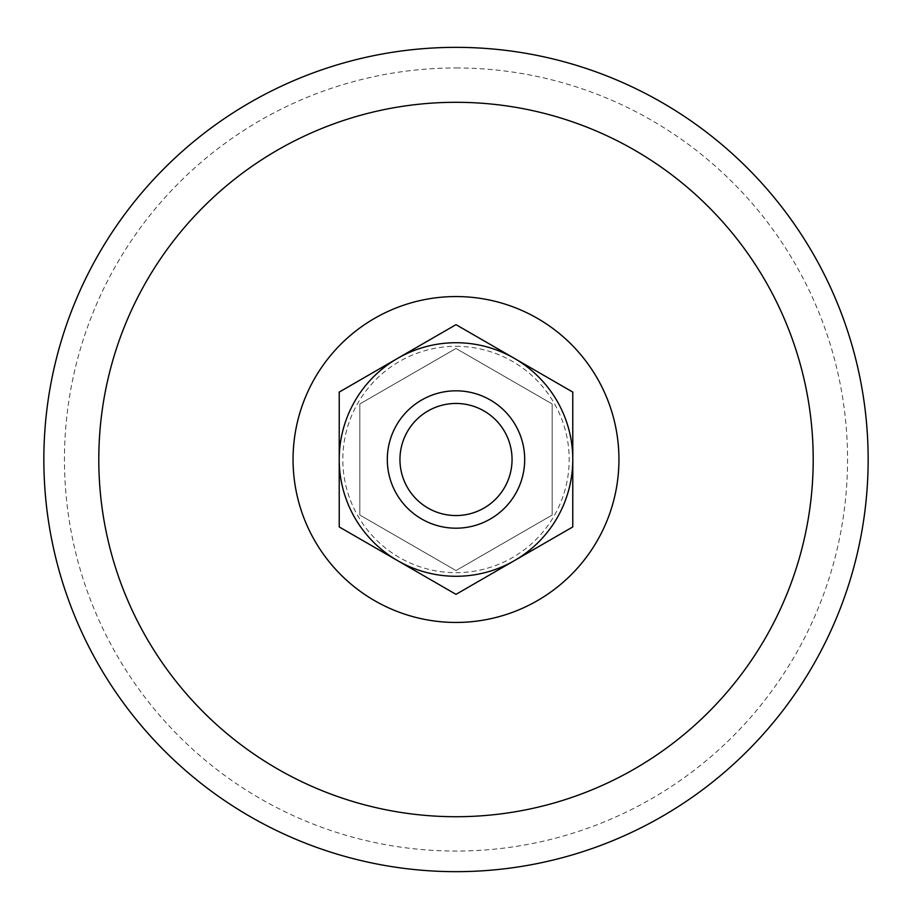 <?xml version="1.0" encoding="UTF-8"?>
<svg xmlns="http://www.w3.org/2000/svg" width="912" height="912" viewBox="0 0 912 912"><rect width="100%" height="100%" fill="white"/><g stroke="black" fill="none" stroke-linecap="round" stroke-linejoin="round"><path stroke-width="0.68" stroke-dasharray="4.56 3.42" d="M397.609 358.37L456 324.661L572.782 392.092L572.782 526.931L456 594.35L339.218 526.931L339.218 459.511A116.782 116.782 0 0 1 514.391 358.37A116.782 116.782 0 0 1 514.391 560.641A116.782 116.782 0 0 1 339.218 459.511L339.218 392.092L397.609 358.37M456 390.815A68.696 68.696 0 0 1 515.485 493.859A68.696 68.696 0 0 1 396.515 493.859A68.696 68.696 0 0 1 456 390.815A68.696 68.696 0 0 1 515.485 493.859A68.696 68.696 0 0 1 396.515 493.859A68.696 68.696 0 0 1 456 390.815A68.696 68.696 0 0 1 515.485 493.859A68.696 68.696 0 0 1 396.515 493.859A68.696 68.696 0 0 1 456 390.815A68.696 68.696 0 0 1 515.485 493.859A68.696 68.696 0 0 1 396.515 493.859A68.696 68.696 0 0 1 456 390.815A68.696 68.696 0 0 1 515.485 493.859A68.696 68.696 0 0 1 396.515 493.859A68.696 68.696 0 0 1 456 390.815M456 348.464L359.83 403.982L359.83 515.029L456 570.559L552.17 515.029L552.17 403.982L456 348.464L359.83 403.982L359.83 515.029L456 570.559L552.17 515.029L552.17 403.982L456 348.464M456 67.955A391.556 391.556 0 0 1 795.093 655.283A391.556 391.556 0 0 1 116.907 655.283A391.556 391.556 0 0 1 456 67.955M456 47.356A412.156 412.156 0 0 1 812.934 665.589A412.156 412.156 0 0 1 99.066 665.589A412.156 412.156 0 0 1 456 47.356M456 346.321A113.191 113.191 0 0 1 554.017 516.101A113.191 113.191 0 0 1 357.983 516.101A113.191 113.191 0 0 1 456 346.321"/><path stroke-width="1.37" d="M397.609 358.37L339.218 392.092L339.218 526.931L456 594.35L572.782 526.931L572.782 459.511A116.782 116.782 0 0 1 397.609 560.641A116.782 116.782 0 0 1 397.609 358.37A116.782 116.782 0 0 1 514.391 358.37L456 324.661L397.609 358.37M572.782 392.092L572.782 459.511A116.782 116.782 0 0 0 514.391 358.37L572.782 392.092M456 390.815A68.696 68.696 0 0 1 515.485 493.859A68.696 68.696 0 0 1 396.515 493.859A68.696 68.696 0 0 1 456 390.815M456 403.457A56.054 56.054 0 0 1 504.541 487.532A56.054 56.054 0 0 1 407.459 487.532A56.054 56.054 0 0 1 456 403.457M456 102.304A357.208 357.208 0 0 1 765.35 638.115A357.208 357.208 0 0 1 146.65 638.115A357.208 357.208 0 0 1 456 102.304M456 47.356A412.156 412.156 0 0 1 812.934 665.589A412.156 412.156 0 0 1 99.066 665.589A412.156 412.156 0 0 1 456 47.356A412.156 412.156 0 0 1 812.934 665.589A412.156 412.156 0 0 1 99.066 665.589A412.156 412.156 0 0 1 456 47.356M456 296.56A162.94 162.94 0 0 1 597.109 540.976A162.94 162.94 0 0 1 314.891 540.976A162.94 162.94 0 0 1 456 296.56"/></g></svg>
